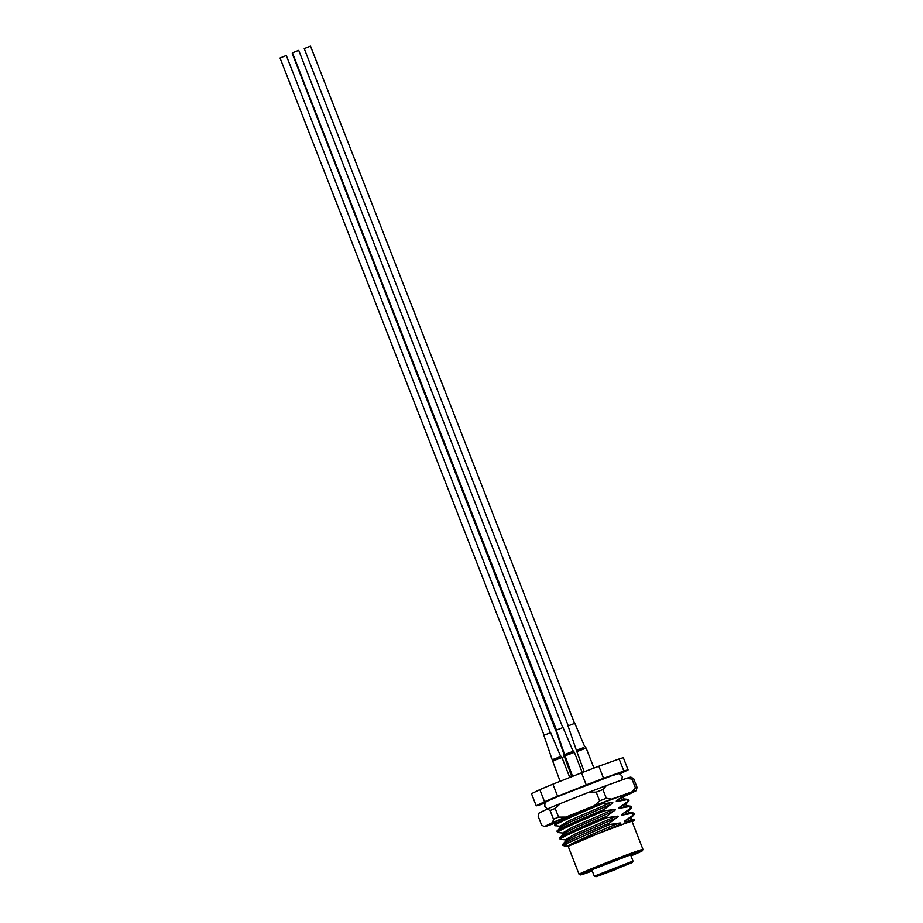 <?xml version="1.0" encoding="UTF-8"?>
<svg xmlns="http://www.w3.org/2000/svg" width="923" height="923" viewBox="0 0 923 923"><rect width="100%" height="100%" fill="white"/><g stroke="black" fill="none" stroke-linecap="round" stroke-linejoin="round"><path stroke-width="1.38" d="M630.986 855.898A33.24 0.854 158.7 0 0 642.35 850.775A33.24 0.854 158.7 0 0 633.824 853.452A33.24 0.854 158.7 0 0 599.385 866.662A33.24 0.854 158.7 0 0 580.44 874.912A33.24 0.854 158.7 0 0 588.955 872.189A33.24 0.854 158.7 0 0 592.278 870.989M580.44 874.912L579.09 874.323A34.278 0.877 -21.3 0 1 579.079 874.312A34.278 0.877 -21.3 0 1 599.004 865.659A34.278 0.877 -21.3 0 1 634.147 852.194A34.278 0.877 -21.3 0 1 642.95 849.402A34.278 0.877 -21.3 0 1 642.95 849.425L642.35 850.775M630.94 855.783A29.605 0.75 -21.3 0 0 638.958 852.056A29.605 0.75 -21.3 0 0 634.02 853.544A34.278 0.877 -21.3 0 1 630.617 854.952M590.351 870.401A28.567 0.727 158.7 0 0 591.735 869.904A28.567 0.727 158.7 0 0 591.839 869.87M632.117 821.632A36.355 0.923 158.7 0 0 633.939 820.616A36.355 0.923 158.7 0 0 630.986 821.343L623.21 824.135A34.278 0.877 -21.3 0 1 632.013 821.343L642.95 849.402M637.285 852.448L630.663 855.079M587.166 871.762L592.162 870.712M556.442 825.624C547.512 827.446 576.217 814.524 601.796 803.968L610.345 802.779L569.41 820.559L559.961 826.212L555.346 825.704L554.677 824.008L582.84 810.486M601.796 803.968L601.508 803.252M559.096 832.454C550.166 834.277 578.883 821.355 604.461 810.798L613.01 809.609L572.064 827.389L562.615 833.031L558 832.534L557.215 831.115L560.399 827.331L570.01 822.105L610.945 804.325L603.954 809.517C578.375 820.074 549.67 832.984 558.6 831.162M604.461 810.798L603.954 809.517M561.761 839.272C552.831 841.095 581.536 828.185 607.115 817.628L615.676 816.44L574.729 834.207L565.28 839.861L560.665 839.353L559.88 837.946L563.053 834.161L572.664 828.935L613.61 811.155L606.619 816.336C581.04 826.893 552.335 839.815 561.253 837.992M607.115 817.628L606.619 816.336M568.222 846.483L562.857 845.549A38.951 0.992 -21.3 0 1 562.834 845.526A38.951 0.992 -21.3 0 1 566.814 843.484L609.78 824.447L609.284 823.166C583.705 833.723 554.988 846.633 563.918 844.822M565.28 839.861L565.718 840.991L562.661 844.487L562.834 845.526M633.939 820.616L634.366 819.659L626.74 821.574C623.66 822.243 623.452 821.724 626.14 820.028L634.297 814.34L633.789 813.059L624.075 814.744C620.994 815.413 620.787 814.905 623.475 813.209L631.632 807.521L631.136 806.229L621.41 807.925C618.329 808.594 618.133 808.075 620.81 806.379L628.967 800.691L628.471 799.399L618.756 801.095C615.676 801.764 615.468 801.245 618.156 799.549L625.148 794.368M634.297 814.34L631.228 817.836L626.14 820.028M630.986 821.343L631.632 820.662M627.305 799.906L627.802 801.187M629.971 806.737L630.467 808.017M632.624 813.555L633.132 814.847M615.676 816.44C618.756 815.77 618.952 816.278 616.276 817.986L609.284 823.166M613.01 809.609C616.091 808.94 616.299 809.459 613.61 811.155M610.345 802.779C613.426 802.11 613.633 802.629 610.945 804.325M579.079 874.312L568.13 846.253A34.278 0.877 -21.3 0 1 588.066 837.599A34.278 0.877 -21.3 0 1 623.21 824.135L597.954 833.677L618.929 824.804L615.976 826.731M567.437 846.633L597.954 833.677M564.461 846.253L566.814 843.484M545.262 802.929L540.463 804.66A49.346 1.258 -21.3 0 1 536.217 805.791L544.535 801.718A49.346 1.258 -21.3 0 1 557.619 796.261L586.232 784.908A49.346 1.258 -21.3 0 1 603.55 778.308L623.844 771.028A49.346 1.258 -21.3 0 1 628.09 769.897L619.771 773.959A49.346 1.258 -21.3 0 1 619.656 774.016M536.217 805.791L531.498 793.699L539.817 789.626A49.346 1.258 -21.3 0 1 552.9 784.169L581.513 772.816A49.346 1.258 -21.3 0 1 598.842 766.217L619.137 758.937A49.346 1.258 -21.3 0 1 623.371 757.795L628.09 769.897M623.844 771.028L619.137 758.937M598.842 766.217L603.55 778.308M586.232 784.908L581.513 772.816M552.9 784.169L557.619 796.261M544.535 801.718L539.817 789.626M634.02 853.544L591.135 870.066L582.621 873.966L592.231 870.874M609.78 824.447L618.329 823.258C621.41 822.589 621.617 823.108 618.929 824.804M591.805 869.789L594.297 876.169L633.005 861.078L632.209 862.59L595.912 876.746M628.228 864.009L623.221 866.028L628.228 864.009M616.426 868.243L611.418 870.251L616.426 868.243M604.034 873.423L599.027 875.431L604.034 873.423M615.837 869.189L610.83 871.197L615.837 869.189M611.926 870.47L616.933 868.462L611.926 870.47M632.209 862.59L598.75 875.846M600.365 875.108L615.86 869.42M556.177 822.289A38.951 0.992 -21.3 0 1 553.973 822.762A38.951 0.992 -21.3 0 1 600.515 803.621A38.951 0.992 -21.3 0 1 610.207 799.987C629.186 793.007 633.224 791.957 622.333 796.814M624.121 796.364A49.346 1.258 158.7 0 0 627.882 794.761L636.201 790.699A49.346 1.258 158.7 0 0 631.955 791.83L611.661 799.11A49.346 1.258 158.7 0 0 594.343 805.71L565.73 817.063A49.346 1.258 158.7 0 0 552.646 822.52L544.328 826.593L541.582 825.058L538.19 816.347L539.044 813.048L547.362 808.975A49.346 1.258 -21.3 0 1 560.446 803.518L589.059 792.165A49.346 1.258 -21.3 0 1 597.977 788.738A49.346 1.258 -21.3 0 1 606.388 785.565L602.927 789.557A51.942 1.327 158.7 0 0 599.604 790.826A51.942 1.327 158.7 0 0 596.2 792.13L599.592 800.829A51.942 1.327 -21.3 0 1 606.319 798.268L602.927 789.557M628.425 793.768L624.606 795.811M544.328 826.593A49.346 1.258 158.7 0 0 548.574 825.462L555.611 822.924M633.663 778.689A51.942 1.327 158.7 0 0 632.013 779.127L635.416 787.838A51.942 1.327 -21.3 0 1 637.055 787.388L633.663 778.689L630.917 777.154A49.346 1.258 -21.3 0 0 626.682 778.285L606.388 785.565M553.5 819.22L550.108 810.521A51.942 1.327 158.7 0 1 555.196 808.398L558.588 817.097A51.942 1.327 -21.3 0 0 553.5 819.22L552.646 822.52M547.362 808.975L550.108 810.521M555.196 808.398L560.446 803.518M589.059 792.165L596.2 792.13M626.682 778.285L632.013 779.127M565.73 817.063L558.588 817.097M599.592 800.829L594.343 805.71M611.661 799.11L606.319 798.268M635.416 787.838L631.955 791.83M636.201 790.699L637.055 787.388M555.877 730.981L292.256 53.569M556.477 730.035L292.441 52.83L297.864 50.661L298.74 50.384L562.765 727.578M544.085 735.204L280.05 58.011L285.472 55.83L286.338 55.553L550.373 732.758M568.268 725.801L304.244 48.607L309.666 46.427L310.532 46.15L574.556 723.355M556.177 730.508L292.545 53.107M554.308 758.787A2.596 1.327 67.7 0 0 554.619 760.252L561.98 757.506L560.192 755.279L550.627 732.689L543.855 735.331L552.196 759.721L559.615 756.929M554.619 760.252L553.627 760.864M564.795 756.364L572.168 776.52M564.391 756.583L564.195 753.733L556.35 730.428M564.495 756.837L571.752 776.693M564.091 757.056L563.895 754.206L556.05 730.901M578.49 749.384A2.596 1.327 67.7 0 0 578.813 750.849L586.163 748.103L584.374 745.876L574.81 723.286L568.037 725.928L576.379 750.318L583.798 747.515M578.813 750.849L577.821 751.449M566.699 753.618A2.596 1.327 67.7 0 0 567.01 755.083L574.371 752.337L572.583 750.111L563.018 727.52L556.246 730.162L564.588 754.541L572.006 751.749M567.01 755.083L566.018 755.683M624.075 814.744L629.174 812.552L628.575 811.017L631.632 807.521M623.475 813.209L628.575 811.017M621.41 807.925L626.509 805.721L625.909 804.187L628.967 800.691M620.81 806.379L625.909 804.187M618.756 801.095L623.844 798.903L623.244 797.357L626.313 793.861M618.156 799.549L623.244 797.357M626.74 821.574L631.828 819.382L631.228 817.836M565.718 840.98L575.329 835.753L616.276 817.986M567.749 846.31C568.568 844.372 599.581 831.023 618.329 823.258M633.789 813.059L629.174 812.552M631.136 806.229L626.509 805.721M628.471 799.399L623.844 798.903M634.366 819.659L631.828 819.382M562.615 833.031L563.053 834.161M559.961 826.212L560.388 827.343M557.734 820.512L554.677 824.008M594.297 876.169L596.027 876.723M630.547 854.767L633.005 861.078M547.489 808.929L544.858 806.564C544.951 800.979 543.635 802.952 559.996 795.672L611.257 775.931C620.244 773.347 618.283 772.482 622.275 776.381L621.871 780.004M552.196 759.721L560.099 781.308M561.98 757.506L569.756 777.478M576.379 750.318L584.236 771.766M586.163 748.103L593.939 768.063M564.588 754.541L572.583 776.358M574.371 752.337L582.24 772.539"/></g></svg>
